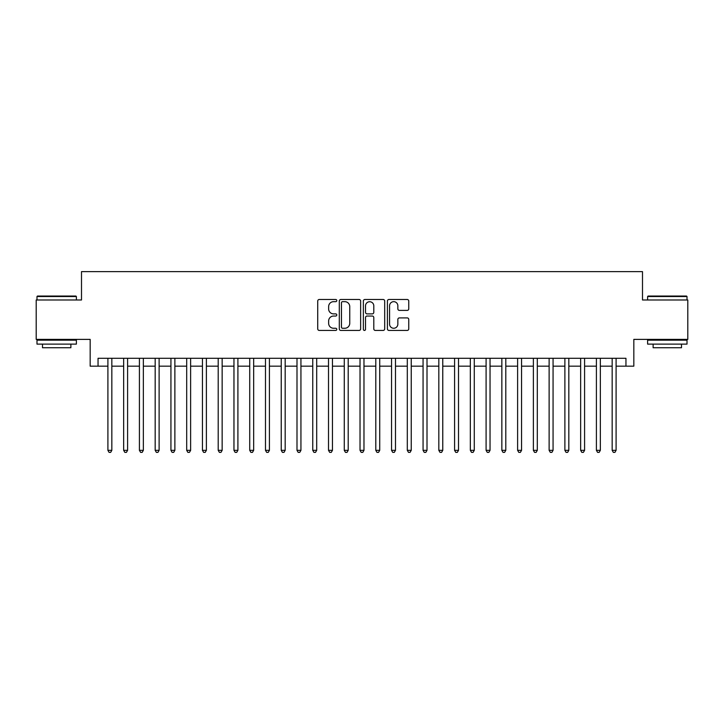 <?xml version="1.0" encoding="UTF-8"?>
<svg xmlns="http://www.w3.org/2000/svg" width="724" height="724" viewBox="0 0 724 724"><rect width="100%" height="100%" fill="white"/><g stroke="black" fill="none" stroke-linecap="round" stroke-linejoin="round"><path stroke-width="1.09" d="M336.787 300.578A1.086 1.086 0 0 0 335.701 299.492L319.275 299.492A1.548 1.548 0 0 0 317.727 301.039L317.727 328.886A1.548 1.548 0 0 0 319.275 330.434L335.701 330.434A1.086 1.086 0 0 0 336.787 329.348A1.086 1.086 0 0 0 335.701 328.262L333.574 328.262A4.95 4.95 0 0 1 328.633 323.311L328.633 320.994A4.95 4.95 0 0 1 333.574 316.044L335.701 316.044A1.086 1.086 0 0 0 336.787 314.958A1.086 1.086 0 0 0 335.701 313.881L333.574 313.881A4.95 4.95 0 0 1 328.633 308.931L328.633 306.605A4.95 4.95 0 0 1 333.574 301.664L335.701 301.664A1.086 1.086 0 0 0 336.787 300.578M407.205 310.397A1.548 1.548 0 0 0 408.752 308.849L408.752 301.039A1.548 1.548 0 0 0 407.205 299.492L388.951 299.492A1.548 1.548 0 0 0 387.403 301.039L387.403 328.886A1.548 1.548 0 0 0 388.951 330.434L407.205 330.434A1.548 1.548 0 0 0 408.752 328.886L408.752 319.447A1.548 1.548 0 0 0 407.205 317.899L399.395 317.899A1.548 1.548 0 0 0 397.847 319.447L397.847 324.126A4.136 4.136 0 0 1 393.711 328.262A4.136 4.136 0 0 1 389.575 324.126L389.575 305.799A4.136 4.136 0 0 1 393.711 301.664A4.136 4.136 0 0 1 397.847 305.799L397.847 308.849A1.548 1.548 0 0 0 399.395 310.397L407.205 310.397M98.048 366.172L98.048 358.299L625.952 358.299L625.952 366.172L633.826 366.172L633.826 339.384L687.8 339.384L687.8 299.989L642.496 299.989L642.496 271.627L81.504 271.627L81.504 299.989L36.2 299.989L36.2 339.384L90.174 339.384L90.174 366.172L107.903 366.172M360.642 301.039A1.548 1.548 0 0 0 359.104 299.492L340.85 299.492A1.548 1.548 0 0 0 339.303 301.039L339.303 328.886A1.548 1.548 0 0 0 340.85 330.434L359.104 330.434A1.548 1.548 0 0 0 360.642 328.886L360.642 301.039M364.896 299.492L383.15 299.492A1.548 1.548 0 0 1 384.697 301.039L384.697 328.886A1.548 1.548 0 0 1 383.15 330.434L375.34 330.434A1.548 1.548 0 0 1 373.792 328.886L373.792 317.592A1.548 1.548 0 0 0 372.245 316.044L367.068 316.044A1.548 1.548 0 0 0 365.52 317.592L365.52 329.348A1.086 1.086 0 0 1 364.434 330.434A1.086 1.086 0 0 1 363.358 329.348L363.358 301.039A1.548 1.548 0 0 1 364.896 299.492M111.84 366.172L123.659 366.172M127.596 366.172L139.415 366.172M143.352 366.172L155.171 366.172M159.117 366.172L170.936 366.172M174.873 366.172L186.692 366.172M190.629 366.172L202.448 366.172M206.385 366.172L218.205 366.172M222.15 366.172L233.961 366.172M237.906 366.172L249.726 366.172M253.662 366.172L265.482 366.172M269.418 366.172L281.238 366.172M285.175 366.172L296.994 366.172M300.94 366.172L312.759 366.172M316.696 366.172L328.515 366.172M332.452 366.172L344.271 366.172M348.208 366.172L360.027 366.172M363.973 366.172L375.792 366.172M379.729 366.172L391.548 366.172M395.485 366.172L407.304 366.172M411.241 366.172L423.06 366.172M427.006 366.172L438.825 366.172M442.762 366.172L454.582 366.172M458.518 366.172L470.338 366.172M474.274 366.172L486.094 366.172M490.039 366.172L501.85 366.172M505.795 366.172L517.615 366.172M521.551 366.172L533.371 366.172M537.308 366.172L549.127 366.172M553.064 366.172L564.883 366.172M568.829 366.172L580.648 366.172M584.585 366.172L596.404 366.172M600.341 366.172L612.16 366.172M616.097 366.172L625.952 366.172M342.552 301.664A1.086 1.086 0 0 0 341.466 302.741L341.466 327.185A1.086 1.086 0 0 0 342.552 328.262L344.796 328.262A4.95 4.95 0 0 0 349.746 323.311L349.746 306.605A4.95 4.95 0 0 0 344.796 301.664L342.552 301.664M373.792 305.872A4.136 4.136 0 0 0 369.656 301.736A4.136 4.136 0 0 0 365.52 305.872L365.52 312.334A1.548 1.548 0 0 0 367.068 313.881L372.245 313.881A1.548 1.548 0 0 0 373.792 312.334L373.792 305.872M111.84 358.299L111.84 450.328L107.903 450.328L107.903 358.299M111.84 450.328L110.654 452.373L109.08 452.373L107.903 450.328M37.458 296.053L75.911 296.053L76.382 296.523L36.987 296.523L37.458 296.053M56.689 344.117L36.987 344.117L36.987 340.171L76.382 340.171L76.382 344.117L56.689 344.117M70.871 344.117L70.871 347.737L42.499 347.737L42.499 344.117M648.089 296.053L686.542 296.053L687.013 296.523L647.618 296.523L648.089 296.053M667.311 344.117L647.618 344.117L647.618 340.171L687.013 340.171L687.013 344.117L667.311 344.117M681.501 344.117L681.501 347.737L653.129 347.737L653.129 344.117M127.596 358.299L127.596 450.328L123.659 450.328L123.659 358.299M127.596 450.328L126.419 452.373L124.836 452.373L123.659 450.328M143.352 358.299L143.352 450.328L139.415 450.328L139.415 358.299M143.352 450.328L142.175 452.373L140.601 452.373L139.415 450.328M159.117 358.299L159.117 450.328L155.171 450.328L155.171 358.299M159.117 450.328L157.932 452.373L156.357 452.373L155.171 450.328M174.873 358.299L174.873 450.328L170.936 450.328L170.936 358.299M174.873 450.328L173.688 452.373L172.113 452.373L170.936 450.328M190.629 358.299L190.629 450.328L186.692 450.328L186.692 358.299M190.629 450.328L189.444 452.373L187.869 452.373L186.692 450.328M206.385 358.299L206.385 450.328L202.448 450.328L202.448 358.299M206.385 450.328L205.209 452.373L203.634 452.373L202.448 450.328M222.15 358.299L222.15 450.328L218.205 450.328L218.205 358.299M222.15 450.328L220.965 452.373L219.39 452.373L218.205 450.328M237.906 358.299L237.906 450.328L233.961 450.328L233.961 358.299M237.906 450.328L236.721 452.373L235.146 452.373L233.961 450.328M253.662 358.299L253.662 450.328L249.726 450.328L249.726 358.299M253.662 450.328L252.477 452.373L250.902 452.373L249.726 450.328M269.418 358.299L269.418 450.328L265.482 450.328L265.482 358.299M269.418 450.328L268.242 452.373L266.667 452.373L265.482 450.328M285.175 358.299L285.175 450.328L281.238 450.328L281.238 358.299M285.175 450.328L283.998 452.373L282.423 452.373L281.238 450.328M300.94 358.299L300.94 450.328L296.994 450.328L296.994 358.299M300.94 450.328L299.754 452.373L298.179 452.373L296.994 450.328M316.696 358.299L316.696 450.328L312.759 450.328L312.759 358.299M316.696 450.328L315.51 452.373L313.935 452.373L312.759 450.328M332.452 358.299L332.452 450.328L328.515 450.328L328.515 358.299M332.452 450.328L331.275 452.373L329.692 452.373L328.515 450.328M348.208 358.299L348.208 450.328L344.271 450.328L344.271 358.299M348.208 450.328L347.031 452.373L345.457 452.373L344.271 450.328M363.973 358.299L363.973 450.328L360.027 450.328L360.027 358.299M363.973 450.328L362.787 452.373L361.213 452.373L360.027 450.328M379.729 358.299L379.729 450.328L375.792 450.328L375.792 358.299M379.729 450.328L378.543 452.373L376.969 452.373L375.792 450.328M395.485 358.299L395.485 450.328L391.548 450.328L391.548 358.299M395.485 450.328L394.308 452.373L392.725 452.373L391.548 450.328M411.241 358.299L411.241 450.328L407.304 450.328L407.304 358.299M411.241 450.328L410.065 452.373L408.49 452.373L407.304 450.328M427.006 358.299L427.006 450.328L423.06 450.328L423.06 358.299M427.006 450.328L425.821 452.373L424.246 452.373L423.06 450.328M442.762 358.299L442.762 450.328L438.825 450.328L438.825 358.299M442.762 450.328L441.577 452.373L440.002 452.373L438.825 450.328M458.518 358.299L458.518 450.328L454.582 450.328L454.582 358.299M458.518 450.328L457.333 452.373L455.758 452.373L454.582 450.328M474.274 358.299L474.274 450.328L470.338 450.328L470.338 358.299M474.274 450.328L473.098 452.373L471.523 452.373L470.338 450.328M490.039 358.299L490.039 450.328L486.094 450.328L486.094 358.299M490.039 450.328L488.854 452.373L487.279 452.373L486.094 450.328M505.795 358.299L505.795 450.328L501.85 450.328L501.85 358.299M505.795 450.328L504.61 452.373L503.035 452.373L501.85 450.328M521.551 358.299L521.551 450.328L517.615 450.328L517.615 358.299M521.551 450.328L520.366 452.373L518.791 452.373L517.615 450.328M537.308 358.299L537.308 450.328L533.371 450.328L533.371 358.299M537.308 450.328L536.131 452.373L534.556 452.373L533.371 450.328M553.064 358.299L553.064 450.328L549.127 450.328L549.127 358.299M553.064 450.328L551.887 452.373L550.312 452.373L549.127 450.328M568.829 358.299L568.829 450.328L564.883 450.328L564.883 358.299M568.829 450.328L567.643 452.373L566.068 452.373L564.883 450.328M584.585 358.299L584.585 450.328L580.648 450.328L580.648 358.299M584.585 450.328L583.399 452.373L581.824 452.373L580.648 450.328M600.341 358.299L600.341 450.328L596.404 450.328L596.404 358.299M600.341 450.328L599.164 452.373L597.581 452.373L596.404 450.328M616.097 358.299L616.097 450.328L612.16 450.328L612.16 358.299M616.097 450.328L614.92 452.373L613.346 452.373L612.16 450.328M36.987 299.989L36.987 296.523M45.974 340.171L45.974 339.384M67.404 340.171L67.404 339.384M76.382 299.989L76.382 296.523M647.618 299.989L647.618 296.523M656.596 340.171L656.596 339.384M678.026 340.171L678.026 339.384M687.013 299.989L687.013 296.523"/></g></svg>
